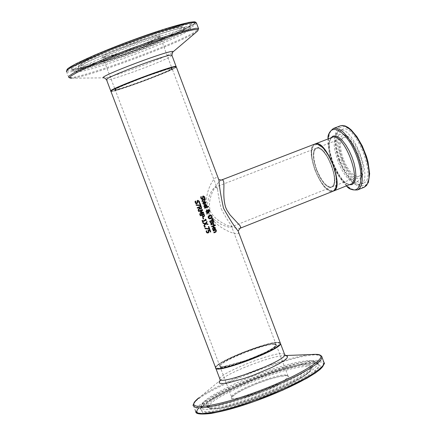 <?xml version="1.0" encoding="UTF-8"?>
<svg xmlns="http://www.w3.org/2000/svg" width="436" height="436" viewBox="0 0 436 436"><rect width="100%" height="100%" fill="white"/><g stroke="black" fill="none" stroke-linecap="round" stroke-linejoin="round"><path stroke-width="0.33" stroke-dasharray="2.18 1.64" d="M210.266 232.061L209.634 230.388M207.672 232.464L208.354 231.952L207.896 230.481L209.901 229.718M207.83 233.015L206.986 232.96L206.223 232.132L206.059 231.004L206.626 230.802M203.41 204.25L202.691 203.356L203.879 201.192M204.609 203.841L203.726 201.808M204.68 203.247L205.165 202.86L205.165 202.211L204.103 201.666M200.691 196.876L201.312 196.636M202.386 199.306L201.525 199.23L200.789 198.326L200.587 196.903M202.141 198.772L202.544 198.053L202.517 196.483L203.236 195.917M204.342 198.331L204.217 197.094L203.449 196.467M204.495 207.127L203.781 206.239L204.98 204.07M205.694 206.719L204.816 204.691M205.765 206.13L206.255 205.738L206.255 205.089L205.198 204.544M202.151 201.655L201.863 201.127L202.446 199.895L204.331 198.783M204.359 199.148L205.242 198.816M204.517 200.729L204.168 199.802M204.735 208.272L204.446 207.809L208.277 206.31M206.942 214.12L206.62 213.575L206.953 212.817L205.879 211.847L206.74 210.108M208.375 212.872L207.438 212.937M208.79 212.141L207.83 212.485M209.253 211.683L208.146 211.242M207.863 210.484L208.631 209.58M207.89 210.784L207.029 210.626M207.084 212.495L207.787 210.806M209.013 211.177L209.394 210.452L208.839 210.103M210.283 218.888L209.106 218.839L208.114 217.76L208.136 216.272L209.787 215.106M210.217 218.305L211.471 217.439L211.515 216.409L210.806 215.673L210.032 215.651M210.779 223.368L209.509 221.221L213.275 219.739M211.509 223.521L210.675 223.39M213.209 222.627L212.316 222.349M211.994 222.349L211.498 221.041M211.318 222.965L211.891 222.376M213.438 221.695L212.959 220.453M212.926 222.109L213.329 221.717M211.727 219.428L211.487 219.101L212.855 218.447M211.749 226.856L211.46 226.393L214.223 225.303M213.678 225.047L212.866 224.126M213.575 223.281L210.713 224.409L210.997 224.872M212.975 229.876L212.354 228.955L213.226 226.878L213.651 226.753M214.261 229.423L213.384 227.396M214.926 228.42L214.381 227.281L213.82 227.232M214.332 228.829L214.817 228.437M214.97 225.603L214.659 225.074L215.231 224.856M213.896 232.851L213.711 232.35L215.869 231.369L215.275 230.181M213.117 230.491L215.771 229.401M213.308 230.993L213.013 230.508M196.81 203.737L195.906 203.672L195.148 202.767L194.968 201.339L195.639 201.1M198.92 202.751L198.811 201.476L198.009 200.854M196.565 203.203L197.012 202.468L197.018 200.887L197.802 200.304M200.282 205.759L196.205 205.351L196.107 204.795M199.933 203.007L199.475 203.187M200.151 205.269L199.377 203.209M200.538 208.566L201.072 208.076L200.767 206.866M198.32 210.643L197.988 210.076L199.094 208.206L198.865 207.601M200.762 209.111L199.443 208.68M201.11 206.141L197.083 207.678L197.383 208.168M203.525 216.806L202.675 216.746L201.645 215.264M200.26 215.793L199.966 215.302L203.89 213.798M203.34 216.251L203.928 215.695L203.645 214.49M199.759 214.458L199.459 213.967L202.849 212.659L200.162 212.506L200.042 212.179L201.944 210.266M198.554 211.574L198.369 211.079L202.299 209.58M203.111 219.095L202.544 217.586L203.023 217.417M202.767 222.42L201.933 220.512L202.348 220.371M202.615 221.079L205.247 220.06L204.975 219.341L205.334 219.215M204.103 225.962L203.797 225.45L205.013 223.87L203.056 223.494L202.963 222.949M208.048 224.513L205.563 224.033M205.302 223.428L206.778 221.439M204.566 227.189L204.228 226.589L204.991 226.311M209.122 229.205L205.062 228.807L204.969 228.251M208.332 226.638L208.68 226.48M209.002 228.709L208.228 226.655M176.329 66.991L174.934 68.054C166.247 73.379 111.725 93.299 110.94 91.413M238.508 232.05L238.443 233.298L237.424 233.903C232.704 234.056 214.528 227.052 207.58 212.016C202.865 196.151 212.07 179.338 216.152 177.447L217.46 177.594L218.463 178.853M280.25 342.865L278.255 342.282C267.273 341.306 213.82 362.823 215.553 367.581M174.623 68.163L167.604 71.542L142.131 81.674L117.693 89.974L111.845 91.347L112.226 90.317L118.941 87.02L145.237 76.534L170.231 68.087L175.621 66.91L174.623 68.163M314.972 170.024L312.1 159.794L311.522 151.052L313.37 145.493L317.326 144.278L322.64 147.722L328.248 155.211L333.006 165.244L335.922 175.757L336.407 184.586L334.39 189.965L330.325 190.875L325.043 187.224L319.577 179.785L314.972 170.024M314.776 144.065C303.085 147.477 322.373 196.647 333.24 191.148M277.955 342.413L279.95 343.841L275.568 347.585L265.546 352.953L251.861 358.844L237.358 364.027L225.08 367.423L217.537 368.349L216.136 366.681L220.992 362.812L231.015 357.536L244.225 351.885L258.134 346.898L270.146 343.524L277.955 342.413M221.341 180.063L221.292 180.084C217.166 182.286 205.808 198.418 210.67 212.054C217.864 224.398 236.585 229.064 240.143 228.241M331.158 187.224L331.589 187.088C335.393 184.39 335.366 177.239 331.502 165.642C326.39 153.488 321.332 147.668 316.323 148.169C306.917 150.834 321.91 190.298 331.158 187.224M221.27 208.86C225.281 216.469 228.502 221.771 230.944 224.78L231.342 225.952L231.107 226.894L228.927 227.265L222.594 225.134L218.856 223.101L215.024 220.365L211.531 216.877L208.948 212.714L207.656 208.054L207.601 203.176L208.49 198.538L209.89 194.511L211.618 191.066L213.433 188.554L215.084 187.289L216.594 187.524L217.657 189.513C218.033 193.987 219.237 200.435 221.27 208.86M136.13 83.614C153.897 77.336 173.697 69.002 172.035 68.457C171.452 66.43 111.382 89.004 115.197 89.821C116.772 90.039 123.748 87.974 136.13 83.614M238.634 354.762C226.682 359.983 220.393 363.722 219.766 365.968C218.567 371.984 278.157 349.59 276.162 344.772C276.473 341.753 255.801 347.312 238.634 354.762M316.274 169.68L320.204 178.008L324.864 184.341L329.365 187.436L332.821 186.641L334.526 182.052L334.107 174.542L331.627 165.609L327.589 157.085L322.82 150.714L318.302 147.766L314.923 148.785L313.342 153.505L313.827 160.955L316.274 169.68M274.642 343.835L267.715 344.811L257.022 347.814L244.634 352.255L232.868 357.291L223.957 361.984L219.662 365.417L220.938 366.889L227.657 366.055L238.557 363.041L251.419 358.441L263.562 353.215L272.473 348.451L276.386 345.116L274.642 343.835M171.206 69.379L172.062 68.278L167.244 69.329L145.057 76.834L121.72 86.137L115.742 89.069L115.371 89.996L120.549 88.781L130.157 85.712L142.3 81.396L164.982 72.376L171.206 69.379M343.296 159.113C339.464 147.624 339.557 140.468 343.573 137.64C352.811 132.844 368.752 173.495 358.735 176.302C353.482 176.858 348.337 171.125 343.296 159.113M342.08 159.227C349.073 175.91 356.239 183.867 363.58 183.098C377.538 179.218 355.356 122.658 342.505 129.361C336.897 133.318 336.756 143.275 342.08 159.227M342.407 159.353L340.592 153.592L339.513 148.06L339.437 141.019L340.418 137.651L342.167 135.645L343.301 135.209L345.966 135.509C355.433 138.168 367.058 167.805 361.935 176.226L361.112 177.479L358.893 178.749L356.087 178.319L352.904 176.231L347.977 170.422L344.952 165.2L342.407 159.353M274.462 344.282L276.288 345.094C278.282 349.917 218.692 372.317 219.891 366.289C218.343 362.158 264.984 343.383 274.462 344.282M286.043 375.015C276.342 373.505 229.805 392.433 231.598 397.212C230.693 403.992 290.229 381.614 287.945 376.028L286.043 375.015M215.809 368.251L215.678 367.902C217.101 366.567 211.624 368.605 224.671 360.703C240.1 352.364 270.069 342.042 278.07 342.385L280.37 343.181L278.375 342.603C267.388 341.617 213.94 363.134 215.678 367.902L215.678 367.919M285.504 355.585L284.583 355.558C273.677 355.209 231.772 370.96 221.657 379.211L220.115 380.519L219.886 379.015C218.049 373.984 271.459 352.402 282.533 353.64L284.555 354.283M287.308 375.581L289.199 377.167L285.308 380.851L276.282 385.925L263.905 391.365L250.749 396.03L239.549 398.956L232.59 399.556L231.184 397.768L235.478 393.991L244.509 389.005L256.488 383.767L269.159 379.266L280.135 376.344L287.308 375.581M209.057 406.477C207.253 412.652 237.778 406.243 269.306 393.408C300.933 380.65 319.506 367.248 307.56 366.703C290.343 364.512 213.422 394.951 209.356 405.671M318.694 361.826C298.262 359.591 211.918 392.754 198.92 407.894M323.425 365.008C323.861 363.193 322.433 362.142 319.13 361.858M195.808 411.966L195.519 411.186C192.172 400.019 295.63 357.858 319.223 360.485L323.806 362.038M321.73 356.49L317.157 354.991C293.651 352.61 190.156 394.705 193.399 405.611L195.519 411.186M316.007 363.003L320.465 366.071L312.863 373.587L294.202 384.192L268.129 395.686L240.301 405.54L216.866 411.595L202.718 412.647L200.358 408.706L209.667 400.793L228.36 390.569L252.755 379.941L278.462 370.791L300.944 364.752L316.007 363.003M220.85 379.86L199.012 397.85C217.896 382.612 289.188 355.411 312.748 354.413M308.361 365.379L311.413 366.142L312.132 367.003L312.16 367.848L310.552 370.409L306.628 373.739L300.524 377.701L292.496 382.116L272.168 391.463L249.468 399.997L228.775 406.063L220.447 407.796L213.989 408.559L209.667 408.33L207.64 407.137C201.345 399.093 288.992 362.954 308.361 365.379M308.317 363.995L311.397 364.752L312.122 365.619L312.149 366.463L310.525 369.036L306.568 372.388L300.409 376.372L292.311 380.819L271.802 390.242L248.896 398.853L228.028 404.979L219.63 406.739L213.122 407.513L208.768 407.284L206.729 406.09C200.429 398.019 288.79 361.602 308.317 363.995M314.678 362.757C293.902 360.327 202.353 397.016 200.778 408.592L201.557 410.723L205.465 411.622L212.359 411.197L221.94 409.442L233.696 406.428L246.983 402.319L261.033 397.338L275.018 391.779L288.114 385.974L299.57 380.263L308.753 374.965L315.184 370.377L318.585 366.736L318.847 364.213L314.678 362.757M313.337 361.466L317.435 362.883L317.163 365.363L313.8 368.943L307.44 373.456L298.382 378.666L287.079 384.29L274.162 390.013L260.374 395.49L246.52 400.401L233.424 404.461L221.831 407.442L212.387 409.186L205.579 409.622L201.726 408.755L200.958 406.663C202.495 395.327 292.888 359.117 313.337 361.466M316.683 169.533C312.803 157.985 312.781 150.823 316.618 148.055C325.485 143.395 341.535 184.319 331.883 186.973C326.809 187.442 321.741 181.632 316.683 169.533M315.07 143.951C310.416 147.314 310.443 155.974 315.141 169.942C321.256 184.57 327.387 191.6 333.535 191.033M330.973 137.825C328.194 143.079 328.82 151.461 332.842 162.971C340.554 179.185 346.495 186.265 350.664 184.21C344.375 184.837 338.183 177.872 332.085 163.309C327.425 149.39 327.49 140.73 332.276 137.324C328.161 139.945 328.352 148.496 332.842 162.977C337.769 175.223 343.268 182.477 349.345 184.733M340.957 159.532L346.865 171.969L353.983 181.42L360.959 186.047L366.431 184.837L369.27 177.899L368.84 166.508L365.166 152.971L359.002 140.098L351.645 130.566L344.614 126.276L339.317 127.988L336.756 135.22L337.355 146.463L340.957 159.532M364.278 187.224C355.89 188.09 347.715 179.005 339.742 159.963C333.654 141.76 333.812 130.391 340.211 125.862M333.415 128.467C327.082 132.975 326.973 144.343 333.082 162.574C341.061 181.643 349.203 190.761 357.52 189.927M346.522 185.856C341.028 180.504 336.358 172.83 332.515 162.824C329.207 153.761 327.747 145.793 328.134 138.921M339.382 160.453L337.42 154.219L336.249 148.235L336.145 140.615L337.202 136.964L339.083 134.795L340.303 134.315L343.181 134.642C353.405 137.504 366.022 169.669 360.479 178.755L359.591 180.112L357.198 181.474L354.163 180.995L350.729 178.727L345.41 172.427L342.14 166.775L339.382 160.453M339.017 160.426C333.682 144.463 333.807 134.511 339.388 130.56C352.179 123.879 374.377 180.482 360.479 184.341C353.165 185.093 346.01 177.125 339.017 160.426M170.77 69.161C163.298 73.777 115.725 91.157 115.077 89.494C111.256 88.671 171.326 66.092 171.915 68.13L170.77 69.161M158.987 37.894L160.05 36.646C159.167 33.823 99.043 56.424 103.163 58.032C104.062 60.359 151.744 43.142 158.987 37.894M110.76 90.944L110.815 91.08C111.605 92.977 166.127 73.063 174.814 67.727L176.204 66.664M171.953 55.383L170.59 56.511C161.996 62.108 107.43 81.957 106.537 79.788L106.477 79.624M159.554 36.591L153.27 39.905L130.13 49.323L107.763 56.587L102.351 57.557L102.613 56.315L108.64 53.061L132.462 43.338L145.346 38.88L155.298 35.97L160.328 35.169L159.554 36.591M180.629 29.294L182.319 26.678C178.27 26.825 169.593 28.95 156.284 33.049L109.981 49.998C95.844 55.955 86.105 60.582 80.764 63.885L80.644 65.94C85.701 65.362 94.726 63.035 107.714 58.958L151.188 43.011C164.688 37.382 174.504 32.809 180.629 29.294M67.079 70.185C68.85 75.613 174.275 37.66 192.211 25.277M196.511 23.195L193.502 25.931C175.354 38.373 69.351 76.622 66.528 71.597L66.376 71.215M66.528 71.597L68.681 77.281C71.406 82.028 177.365 43.714 195.601 31.523L198.642 28.858M189.42 26.247L176.144 33.163C162.601 39.218 146.872 45.606 128.958 52.336C111.147 58.713 95.876 63.689 83.145 67.264L71.548 69.449L71.52 67.09L83.685 60.419C97.522 54.113 114.221 47.284 133.787 39.927C153.129 33.043 169.064 27.92 181.594 24.563L191.573 23.103L189.42 26.247M196.996 31.523L195.339 32.645C178.836 43.605 86.072 77.848 71.766 78.208L70.419 78.202M71.766 78.208L104.477 77.837C111.294 77.739 163.031 58.615 171.392 53.116L172.345 52.467M182.112 29.741C167.571 39.894 79.085 71.727 78.529 66.904C72.398 63.503 181.294 22.574 184.199 27.185L184.177 28.1L182.112 29.741M183 30.82C168.307 41.017 79.112 73.117 78.545 68.316C72.354 64.953 182.232 23.653 185.12 28.258L185.087 29.174L183 30.82M188.586 27.359L191.273 24.656L189.349 24.22L184.45 24.939L166.628 29.752L141.193 38.243L113.578 48.619L89.843 58.615L75.008 66.076L71.886 68.37L71.793 69.569C76.545 73.286 172.373 38.57 188.586 27.359M188.439 29.267C172.449 40.248 77.848 74.545 73.237 70.926L73.341 69.76L76.431 67.509L91.075 60.173L114.483 50.331L141.711 40.096L166.781 31.714L184.357 26.945L189.191 26.215L191.093 26.629L188.439 29.267M316.323 148.169L215.084 187.289M331.589 187.088L230.704 227.167M276.162 344.772L230.944 224.774M217.657 189.513L172.035 68.457M219.766 365.968L115.197 89.821M276.288 345.094C276.985 345.508 273.655 347.77 266.298 351.874L247.561 359.913L222.213 366.878L219.891 366.289L231.701 397.267C232.971 396.591 228.856 398.7 236.89 393.13C241.718 389.986 257.665 382.754 270.042 379.004C279.204 376.421 284.822 375.303 286.899 375.658L288.076 376.077L276.288 345.094M285.542 355.613L284.583 355.558L285.411 355.525M312.16 367.848L308.328 373.069L303.592 376.524C297.516 380.274 289.913 384.274 280.795 388.525C258.799 398.368 230.312 407.529 216.518 408.903C210.512 409.017 207.552 408.428 207.64 407.137L206.315 405.927C205.1 406.21 207.138 406.347 212.43 406.325C224.126 405.169 249.752 397.594 274.255 387.337C284.926 382.655 294.038 378.181 301.592 373.919L310.258 367.94L312.023 366.191L312.16 367.848M200.778 408.592C200.745 408.227 201.944 406.913 204.386 404.657L214.828 397.692C223.554 392.76 236.666 386.661 254.177 379.396C271.486 372.944 287.117 368.066 301.063 364.758L315.5 363.106C318.634 363.831 319.746 364.196 318.847 364.213L317.435 362.883C316.803 361.766 314.787 361.019 311.391 360.643C307.538 360.479 301.592 361.291 293.559 363.079C275.923 367.466 256.908 374.104 236.514 382.999C202.773 399.011 202.773 402.51 200.958 406.663L200.778 408.592M343.573 137.64L316.618 148.055C324.929 143.013 341.388 184.968 331.883 186.973L358.735 176.302M333.371 191.093C327.071 191.497 320.929 184.472 314.95 170.029C310.263 156.246 310.252 147.575 314.923 144.011M346.5 185.867C340.974 180.428 336.314 172.743 332.515 162.819C329.229 153.843 327.758 145.88 328.106 138.926M345.966 135.509L343.181 134.642C345.715 133.863 350.609 140.686 357.863 155.107C361.82 169.321 362.692 177.201 360.479 178.755L361.935 176.226M342.505 129.361L338.658 130.898L336.783 132.43L335.099 135.405L334.396 138.059L334.199 145.662L334.903 150.551L337.856 160.939C344.914 180.264 357.754 187.965 360.479 184.341L363.58 183.098M115.077 89.494L115 89.691C116.935 89.385 105.376 92.367 142.975 77.608C181.856 63.907 169.326 69.558 171.953 68.288L160.05 36.646L160.214 35.937L159.363 36.684C152.36 41.338 120.51 53.306 109.714 56.059C99.103 58.626 104.411 57.034 102.831 57.508L115.077 89.494M176.215 66.822L174.673 68.141C169.119 70.937 160.121 74.758 147.673 79.597L130.718 85.756L113.464 91.086L110.913 91.206M78.529 66.904C77.761 65.727 80.9 63.345 87.947 59.765L111.932 49.203L151.608 34.569L174.455 27.779L181.283 26.547L184.199 27.185L186.237 29.212L184.226 29.479C177.087 30.629 161.396 35.485 137.16 44.047C113.78 52.598 91.473 61.988 81.755 67.286L77.826 69.962L78.545 68.316L78.529 66.904M191.273 24.656L189.175 26.362L174.073 34.106C158.301 41.022 140.463 48.107 120.554 55.367C90.214 65.994 75.074 69.373 73.695 69.248L71.722 69.384L73.237 70.926C76.731 72.093 74.082 73.542 93.778 68.229C106.139 64.588 121.35 59.378 139.406 52.603C159.015 45.093 178.711 36.564 187.033 31.621C189.72 30.057 191.072 28.395 191.093 26.629L191.273 24.656"/><path stroke-width="0.65" d="M209.901 229.718L210.719 231.881L210.365 232.023L209.738 230.366L208.604 230.791L208.866 232.165L207.83 233.015M206.626 230.802L206.691 231.963L207.672 232.464M209.738 230.366L208.708 230.775L208.969 232.143L208.174 232.922L207.089 232.938L206.326 232.115L206.163 230.982L206.724 230.764L206.795 231.947L207.253 232.426L207.972 232.377L208.457 231.93L207.999 230.459L209.999 229.679L210.719 231.881M210.822 231.859L210.37 232.039M203.83 201.781L203.203 203.165L203.934 204.059L203.416 204.255L202.795 203.329L203.672 201.263L205.661 202.064L205.683 203.051L204.615 203.852L203.726 201.808L203.105 203.187L203.83 204.081L203.41 204.25M203.879 201.192L205.558 202.091L205.579 203.078L204.609 203.841M204.212 201.639L204.68 203.247L205.269 202.833L205.269 202.184L204.19 201.645L204.784 203.22M201.328 196.674L201.307 198.091L202.2 198.756L202.647 198.026L202.62 196.456L203.181 195.938L204.718 196.87L204.931 198.146L204.359 198.369L204.321 197.067L203.438 196.467L203.181 198.102L202.446 199.29L201.623 199.203L200.892 198.298L200.691 196.876L201.312 196.636L201.209 198.118L202.141 198.772M203.236 195.917L204.615 196.898L204.827 198.173L204.353 198.358M203.334 196.5L203.078 198.129L202.386 199.306M204.92 204.664L204.293 206.043L205.018 206.936L204.506 207.138L203.885 206.212L204.762 204.141L206.746 204.947L206.768 205.928L205.699 206.735L204.816 204.691L204.19 206.07L204.915 206.964L204.495 207.127M204.98 204.07L206.642 204.969L206.664 205.956L205.694 206.719M205.307 204.517L205.765 206.13L206.359 205.716L206.359 205.067L205.274 204.528L205.868 206.103M204.462 199.121L205.242 198.816L205.427 199.317L204.648 199.623L205.002 200.549L204.62 200.702L204.271 199.775L202.953 200.288L202.44 200.571L202.68 201.459L202.255 201.628L201.966 201.1L202.549 199.868L204.081 199.268L203.95 198.93L204.462 199.121L204.233 198.821M205.138 198.854L205.323 199.345L204.544 199.65L204.898 200.576L204.615 200.691M202.68 201.459L202.244 201.617M202.44 200.571L202.566 201.459M204.271 199.775L202.337 200.598M208.277 206.31L208.463 206.8L204.735 208.272M208.566 206.773L204.74 208.288L204.549 207.781L208.375 206.272L208.463 206.8M207.967 210.457L208.675 209.569L209.809 210.321L209.444 211.629L208.25 211.22L207.71 212.512L208.79 212.141L208.986 212.664L207.541 212.915L206.986 214.234L206.724 213.547L207.056 212.795L205.983 211.825L206.615 210.147L207.967 210.457L206.74 210.108M207.541 212.915L206.942 214.12M208.986 212.664L208.364 212.872M208.691 212.179L208.882 212.692M208.25 211.22L207.607 212.539M209.258 209.645L209.705 210.348L209.253 211.683M208.631 209.58L209.149 209.672M207.89 210.784L206.947 210.653L206.446 211.809L207.187 212.474L207.89 210.784M207.029 210.626L206.342 211.836L207.187 212.474M208.506 210.348L208.326 210.899L208.773 211.182L209.498 210.425L208.882 210.087L208.403 210.375L208.223 210.926L209.013 211.177M208.839 210.103L208.403 210.375M211.929 216.24L211.923 217.717L210.702 218.752L209.209 218.818L208.212 217.733L208.239 216.251L209.89 215.079L210.959 215.155L212.032 216.212L211.923 217.717M209.95 215.667L208.648 217.569L210.217 218.305L211.58 217.411L211.618 216.381L210.915 215.651L209.585 215.787L208.544 217.591L210.125 218.322M209.89 215.079L210.959 215.155M211.062 215.128L212.032 216.212M212.032 217.689L210.386 218.867M212.316 222.349L211.771 223.445L210.779 223.368L209.612 221.199L213.275 219.739L213.918 221.891L213.28 222.616L212.299 222.36L211.509 223.521M213.177 219.777L213.814 221.913L213.209 222.627M211.602 221.019L210.234 221.559L210.893 222.829L211.542 222.905L211.994 222.349L211.602 221.019L210.13 221.586L210.79 222.851L211.318 222.965M213.068 220.431L212.005 220.856L212.583 222.017L213.133 222.049L213.438 221.695L213.068 220.431L211.901 220.878L212.479 222.038L212.926 222.109M212.855 218.447L213.068 219.014L211.727 219.428M213.177 218.992L211.727 219.439L211.591 219.079L212.953 218.398L213.068 219.014M214.512 225.766L211.754 226.873L211.564 226.371L214.327 225.265L214.512 225.766L211.749 226.856M214.223 225.303L214.408 225.788M213.477 223.325L213.662 223.81L213.253 223.968L214.054 224.894L213.678 225.047M212.975 224.104L211.008 224.889L210.817 224.387L213.575 223.281L213.765 223.782L213.362 223.946L214.158 224.872L213.684 225.063L212.975 224.104L210.997 224.872M215.335 228.633L214.272 229.445L213.487 227.379L212.866 228.764L213.591 229.652L213.079 229.859L212.457 228.933L213.329 226.856L215.313 227.647L215.335 228.633L214.261 229.423M213.651 226.753L215.204 227.668L215.231 228.655M213.487 227.379L212.763 228.78L213.487 229.674L213.062 229.843M214.926 228.42L214.485 227.26L213.738 227.254L214.332 228.829L214.926 228.42M213.842 227.232L214.441 228.813M215.133 224.9L215.34 225.45L214.97 225.603M215.449 225.428L214.975 225.619L214.763 225.047L215.231 224.856L215.34 225.45M215.379 230.159L213.308 230.993L213.117 230.491L215.88 229.38L215.766 230.006L216.485 230.758L215.804 232.11L214.005 232.835L213.814 232.328L215.973 231.353L216 230.802L215.379 230.159L213.302 230.976M215.766 230.006L216.381 230.78L215.7 232.132L213.994 232.813M216.065 229.881L215.657 230.028M215.776 229.418L215.962 229.903M197.89 200.887L197.682 202.511L196.87 203.721L196.009 203.645L195.252 202.745L195.072 201.312L195.731 201.061L195.699 202.527L196.625 203.187L197.116 202.44L197.121 200.86L197.731 200.326L199.339 201.241L199.541 202.522L198.925 202.762L198.914 201.448L197.89 200.887L197.579 202.538L196.81 203.737M197.802 200.304L199.241 201.269L199.437 202.549L198.92 202.751M195.639 201.1L195.595 202.555L196.565 203.203M200.887 205.536L196.309 205.323L196.096 204.757L200.255 205.242L199.475 203.187L199.933 203.007L200.887 205.536L200.282 205.759M199.835 203.045L200.783 205.563M200.255 205.242L196.107 204.795M200.871 206.838L199.405 207.405L200.053 208.512L200.756 208.501L201.176 208.054L200.871 206.838L199.301 207.432L199.955 208.539L200.538 208.566M199.546 208.653L198.353 210.735L198.091 210.048L199.198 208.185L198.969 207.574L197.388 208.179L197.186 207.65L201.11 206.141L201.677 208.261L200.833 209.095L199.443 208.68L198.32 210.643M201.012 206.179L201.579 208.283L200.762 209.111M198.969 207.574L197.383 208.168M203.89 213.798L204.419 215.924L203.525 216.806M201.748 215.237L200.266 215.809L200.07 215.28L203.988 213.765L204.522 215.902L203.775 216.736L202.778 216.725L201.748 215.237L200.26 215.793M203.748 214.463L202.195 215.068L202.887 216.185L203.552 216.191L204.032 215.673L203.748 214.463L202.091 215.09L202.784 216.212L203.34 216.251M202.299 209.58L202.566 210.288L200.778 212.119L203.307 212.245L203.585 212.981L199.759 214.458M202.669 210.261L200.882 212.098L203.405 212.218L203.683 212.953L199.764 214.474L199.563 213.94L202.953 212.632L200.266 212.479L200.146 212.158L202.048 210.239L198.653 211.536L198.473 211.051L202.397 209.542L202.566 210.288M202.048 210.239L198.658 211.547M203.694 218.888L203.214 219.074L202.642 217.564L203.121 217.379L203.694 218.888L203.209 219.057M203.023 217.417L203.59 218.91M206.179 219.815L206.332 220.229L202.805 221.597L203.072 222.3L202.767 222.42M205.334 219.215L206.157 219.82M202.348 220.371L202.718 221.057L205.351 220.038L205.078 219.313L205.432 219.177L206.332 220.229M206.435 220.202L202.909 221.57L203.176 222.278L202.773 222.436L202.037 220.491L202.446 220.338L202.718 221.057M205.405 223.401L206.882 221.417L207.111 222.028L205.95 223.564L207.83 223.941L208.048 224.513L205.667 224.011L204.13 226.033L203.901 225.428L205.116 223.848L203.16 223.472L202.947 222.9L205.405 223.401L202.963 222.949M205.667 224.011L204.103 225.962M207.83 223.941L207.928 224.486M205.95 223.564L207.727 223.962M207.111 222.028L205.847 223.586M206.806 221.521L207.007 222.049M204.991 226.311L205.231 226.933L204.566 227.189M205.334 226.911L204.571 227.205L204.331 226.567L205.089 226.273L205.231 226.933M209.738 228.982L205.171 228.786L204.953 228.219L209.106 228.693L208.332 226.638L208.784 226.458L209.738 228.982L209.122 229.205M208.686 226.497L209.634 229.004M209.106 228.693L204.969 228.251M280.25 342.865L280.381 343.214C282.713 348.735 214.136 374.508 215.553 367.581L110.94 91.413C106.515 90.492 175.643 64.506 176.275 66.85L176.329 66.991M218.463 178.853L218.937 180.112C219.248 186.194 220.769 195.568 223.499 208.245C229.772 219.466 234.644 227.047 238.105 230.993L238.508 232.05M218.932 180.095L218.85 179.588L221.297 180.079C226.698 178.351 221.352 193.012 225.652 207.351L226.873 210.07L229.995 214.839L239.936 225.581L240.776 227.27L240.149 228.241L333.24 191.148C337.84 187.894 337.802 179.245 333.131 165.206C327.082 150.78 321.043 143.706 315.005 143.984L221.341 180.063M215.678 367.919C214.381 374.802 282.839 349.056 280.506 343.535L284.692 354.659C287.144 360.501 218.594 386.269 219.886 379.015L215.809 368.251M284.555 354.283L285.542 355.613M209.356 405.671L209.057 406.477M198.92 407.894C189.48 417.416 213.226 415.617 249.904 402.995C286.507 390.503 322.204 371.815 323.425 365.008M319.13 361.858L318.694 361.826M323.806 362.038L324.112 362.85L322.831 365.831L318.476 369.864L311.184 374.786L301.26 380.35L289.172 386.291L275.525 392.291L261.039 398.035L246.493 403.207L232.661 407.535L220.273 410.794L209.956 412.832L202.2 413.573L197.334 413.001L195.519 411.186M312.748 354.413L316.236 354.354C333.464 354.599 301.919 375.129 256.586 391.85C211.258 408.739 181.044 411.137 199.012 397.85C196.745 398.564 191.633 406.281 193.399 405.611L195.197 407.377L200.048 407.894L207.787 407.11L218.087 405.028L230.464 401.736L244.291 397.392L258.842 392.215L273.334 386.476L286.986 380.492L299.091 374.584L309.031 369.052L316.34 364.18L320.716 360.196L322.019 357.269L321.73 356.49M220.85 379.86L219.063 382.023L219.744 383.288L222.9 383.56L228.333 382.792L244.362 378.394L253.747 375.08L271.699 367.499L278.882 363.809L284.125 360.567L287.062 358.011L287.515 356.316L285.504 355.585M315.07 143.951L332.276 137.324C343.274 131.568 362.621 180.896 350.664 184.21L333.535 191.033C345.203 187.84 325.779 138.305 315.07 143.951L314.923 144.011M364.278 187.224L368.398 182.526L369.646 173.692L368.033 162.045L366.453 156.415L362.262 145.94L356.937 136.713L351.105 129.819L348.195 127.503L345.367 126.031L342.674 125.47L340.211 125.862L343.143 125.601L346.533 126.86L350.212 129.596L354.01 133.689L357.722 138.948L361.166 145.101L364.158 151.837L366.545 158.818L368.207 165.675L369.058 172.062L369.063 177.654L368.224 182.172L366.6 185.414L364.278 187.224L357.52 189.927L359.814 188.129L361.417 184.897L362.229 180.373L362.202 174.781L361.335 168.394L359.662 161.527L357.269 154.54L354.272 147.788L350.833 141.618L347.127 136.348L343.35 132.239L339.682 129.487L336.32 128.217L333.415 128.467C329.213 131.874 327.441 135.356 328.106 138.926M328.134 138.921C329.033 120.772 346.68 130.228 356.201 154.993C366.038 179.637 359.509 198.56 346.522 185.856M349.345 184.733L352.048 184.608L354.119 182.858L355.422 179.583L355.852 174.989L355.373 169.381L354.01 163.135L351.857 156.698L349.062 150.507L345.824 145.003L342.364 140.561L338.925 137.476L335.747 135.956L333.039 136.081L330.973 137.825M176.204 66.664L176.149 66.523C175.517 64.168 106.384 90.154 110.815 91.08L110.913 91.206M110.76 90.944L106.537 79.788C101.98 78.535 171.135 52.543 171.893 55.219L171.953 55.383M192.211 25.277C204.01 17.876 179 23.413 139.76 37.485C100.585 51.47 64.283 67.956 67.079 70.185M66.528 71.597L67.117 70.152L70.834 67.58L87.086 59.503L112.439 48.865L126.99 43.251L155.979 32.923L179.812 25.55L188.254 23.446L193.835 22.525L196.364 22.797L196.511 23.195M198.642 28.858L198.5 28.482L195.993 28.264L182.014 31.392L158.208 38.837L129.23 49.186L101.141 60.288L79.799 69.814L73.03 73.368L69.291 75.891L68.681 77.281L70.419 78.202M71.766 78.208L69.553 77.761L71.248 75.848L76.867 72.54L86.165 68.011L113.436 56.457L129.645 50.194L161.783 38.788L186.543 31.316L194.124 29.659L197.917 29.512L197.808 30.831L196.996 31.523M172.345 52.467L172.629 52.216C179.757 45.769 90.726 79.232 104.477 77.837M280.381 343.214L238.111 230.998L240.143 228.241M218.943 180.112L176.275 66.85M285.411 355.525L316.28 354.354C320.073 354.85 321.986 355.82 322.019 357.269L324.112 362.85C325.147 362.801 323.894 364.921 320.356 369.205L315.31 373.074L306.759 378.339L282.8 390.16L254.422 401.431C235.958 407.589 221.472 411.606 210.959 413.481C200.958 414.56 195.911 414.053 195.808 411.966M340.211 125.862L333.415 128.467M357.52 189.927C352.119 190.309 348.446 188.957 346.5 185.867M66.376 71.215L68.065 68.43L76.431 63.509L95.375 54.789L127.159 42.101L163.195 29.512L188.706 22.443C192.641 21.865 194.799 21.702 195.181 21.947L196.364 22.797L198.5 28.482L197.808 30.831L172.618 52.216L171.893 55.219L176.215 66.822M104.444 77.842L106.477 79.624"/></g></svg>
